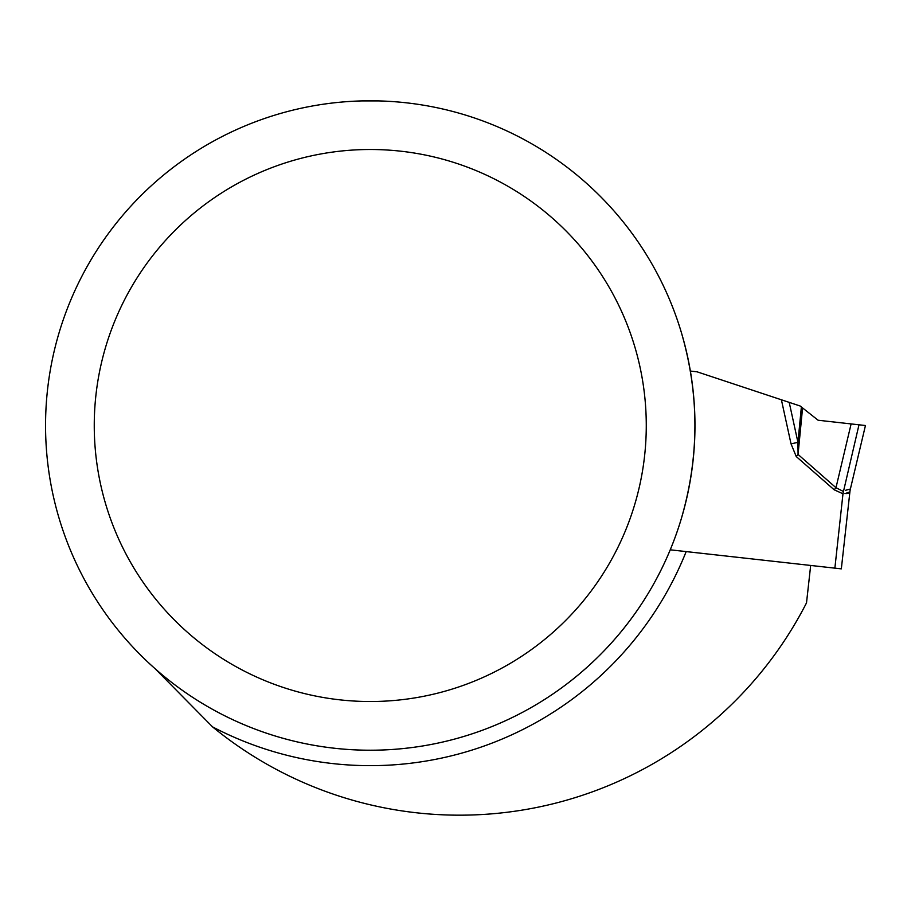 <?xml version="1.0" encoding="UTF-8"?>
<svg xmlns="http://www.w3.org/2000/svg" width="911" height="911" viewBox="0 0 911 911"><rect width="100%" height="100%" fill="white"/><g stroke="black" fill="none" stroke-linecap="round" stroke-linejoin="round"><path stroke-width="1.37" d="M155.109 668.72L212.559 726.887A389.657 389.657 0 0 0 806.508 602.888L810.676 565.446L670.245 549.823M108.466 233.421A324.715 324.715 0 0 1 361.747 100.916L378.771 100.916A324.715 324.715 0 0 1 680.893 330.921C699.58 393.894 699.58 456.958 680.893 520.113A324.715 324.715 0 0 1 108.466 617.612M45.55 425.517A324.715 324.715 0 0 0 532.616 706.72A324.715 324.715 0 0 0 532.616 144.302A324.715 324.715 0 0 0 45.55 425.517M94.254 425.517A276.01 276.01 0 0 0 508.27 664.54A276.01 276.01 0 0 0 508.27 186.482A276.01 276.01 0 0 0 94.254 425.517M841.331 568.863L834.875 568.145L841.331 568.863L849.895 491.929L844.987 493.625M843.142 493.864L834.157 489.788L796.237 456.525L791.033 443.862L781.399 399.781L800.086 405.976L818.124 420.244L851.113 423.922L835.979 487.715L843.244 491.371L834.875 568.145L670.245 549.811M781.399 399.781L697.063 371.813L690.379 371.062M846.057 493.568L846.957 493.511M847.799 493.42L848.517 493.261M849.109 493.033L849.895 491.929A25.975 25.815 13.4 0 1 850.43 488.808L865.45 425.517L858.993 424.799L842.914 493.842M791.033 443.862L797.945 442.347L798.059 454.452L835.979 487.715L834.157 489.788M851.113 423.922L858.993 424.799M845.374 490.369L849.599 489.196M849.041 489.332L848.289 489.503M847.367 489.742L846.365 490.027M849.895 491.906A25.975 25.975 0 0 1 850.441 488.786M796.237 456.525L798.059 454.452L802.568 407.946M818.124 420.244L865.45 425.517L818.124 420.244M212.559 726.887A340.133 340.133 0 0 0 686.165 551.599M789.211 402.377L797.945 442.347L801.373 407.001"/></g></svg>
